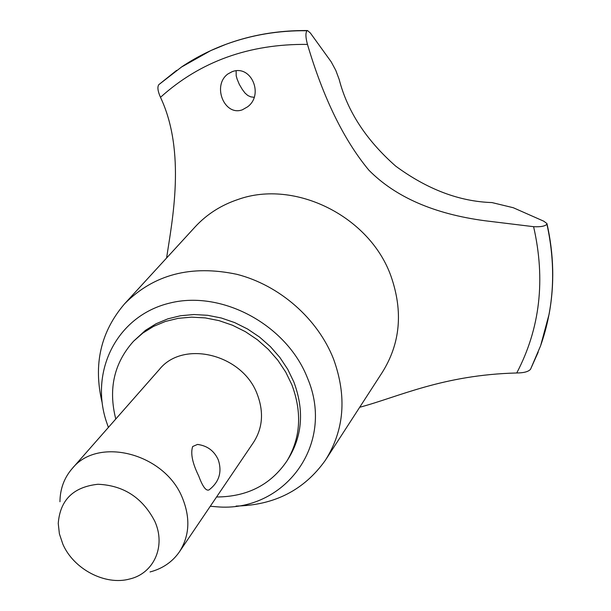 <?xml version="1.0" encoding="UTF-8"?>
<svg xmlns="http://www.w3.org/2000/svg" width="611" height="611" viewBox="0 0 611 611"><rect width="100%" height="100%" fill="white"/><g stroke="black" fill="none" stroke-linecap="round" stroke-linejoin="round"><path stroke-width="0.92" d="M216.554 496.987C247.333 496.827 270.826 484.767 287.033 460.816L288.965 457.692C302.544 434.902 304.156 409.622 293.799 381.852L287.712 369.273L279.846 357.435L270.39 346.62L259.545 337.073L247.562 329.008L234.708 322.6L221.274 317.995L207.564 315.291L193.893 314.535L180.558 315.734L167.857 318.843L156.049 323.769L145.395 330.398L133.557 341.221C114.081 362.972 108.155 388.901 115.777 419.016M287.033 460.816C300.65 437.965 302.254 412.601 291.852 384.731L285.727 372.107L277.829 360.23L268.336 349.377L257.445 339.785L245.416 331.689L232.508 325.251L219.028 320.63L205.265 317.911L191.549 317.147L178.168 318.339L165.421 321.447L153.575 326.389L142.882 333.033L133.557 341.221M236.06 506.068C274.469 505.289 304.232 490.03 325.365 460.282C344.36 430.167 347.079 396.386 333.514 358.955C317.667 318.69 279.639 285.306 236.992 274.347C191.128 264.601 153.667 274.423 124.591 303.812C100.632 331.819 93.132 364.691 102.09 402.428M210.283 506.252L216.477 506.771C283.878 512.996 335.958 444.861 307.493 378.079C286.826 324.976 222.236 290.004 170.072 303.003C117.64 315.322 89.825 369.915 106.077 420.735L108.384 427.417M326.389 458.708L382.081 372.679C400.327 343.741 403.313 311.625 391.04 276.34C369.953 216.363 294.892 179.107 238.168 199.423C221.121 205.105 206.755 214.285 195.077 226.948L124.591 303.812M307.463 44.397C305.584 37.47 305.431 32.91 306.997 30.726L307.532 30.55L310.396 33.047L331.185 61.826L335.775 70.349L339.174 79.422C347.354 111.21 366.195 140.11 395.691 166.123C427.356 189.395 459.449 201.546 491.962 202.569L513.301 207.732L543.805 221.213L546.96 223.588L546.914 224.138C545.203 226.207 540.766 227.055 533.602 226.681L484.737 220.724C434.077 213.926 395.462 197.078 368.876 170.179C343.81 139.965 323.341 98.035 307.463 44.397C249.227 43.786 200.24 61.428 160.487 97.317C186.225 151.788 172.142 220.945 166.589 258.01M359.688 407.27C398.471 396.951 442.86 374.879 516.746 372.977C523.803 372.939 528.393 371.702 530.524 369.288L540.475 346.07C554.139 307.501 556.285 266.854 546.914 224.138M516.746 372.977C540.071 328.474 545.692 279.708 533.602 226.681M307.066 30.68C278.647 30.359 251.694 34.873 226.2 44.221L210.734 50.606L181.055 67.302M306.997 30.726C278.578 30.413 251.617 34.926 226.131 44.267C210.329 50.11 195.604 57.579 181.963 66.691L158.807 84.662C157.21 86.983 157.775 91.199 160.487 97.317M236.144 70.8L236.197 75.825L237.121 79.094L239.298 84.364L242.3 89.443L245.026 93.071L247.837 95.515L250.716 96.828L254.077 97.309M232.142 71.686C251.167 64.277 264.173 94.705 247.592 106.818L242.391 109.789C224.352 116.571 211.834 85.433 227.949 73.931L232.142 71.686M59.954 501.738C60.099 488.869 64.193 477.802 72.22 468.538L159.486 369.327C183.285 339.609 242.628 354.243 257.246 394.248C263.983 412.066 262.707 428.158 253.428 442.532L179.313 551.993C172.264 562.021 162.503 568.673 150.046 571.949M209.061 489.885C206.09 491.297 202.638 486.654 198.705 475.954C192.419 463.176 190.411 453.37 192.671 446.526L197.483 444.434L198.896 444.602M72.22 468.538C98.134 435.964 165.306 453.522 182.605 498.423C190.548 518.411 189.448 536.259 179.313 551.993M154.797 521.275C142.546 497.698 123.59 485.363 97.943 484.263C73.312 486.952 60.077 500.012 58.244 523.444L59.397 533.854L62.857 544.172C73.603 569.139 105.199 585.735 129.57 579.029C153.835 573.485 166.184 546.272 154.797 521.275M540.727 345.368L549.075 314.275C554.559 284.856 553.849 254.779 546.952 224.061M209.061 489.892C219.189 482.018 222.259 471.99 218.264 459.808C214.194 450.819 207.266 445.694 197.483 444.434M210.734 50.606C240.658 36.912 272.926 30.222 307.532 30.55M158.807 84.662L176.602 70.395M546.96 223.588C553.887 254.405 554.597 284.634 549.075 314.275M530.524 369.288L538.184 352.165"/></g></svg>
